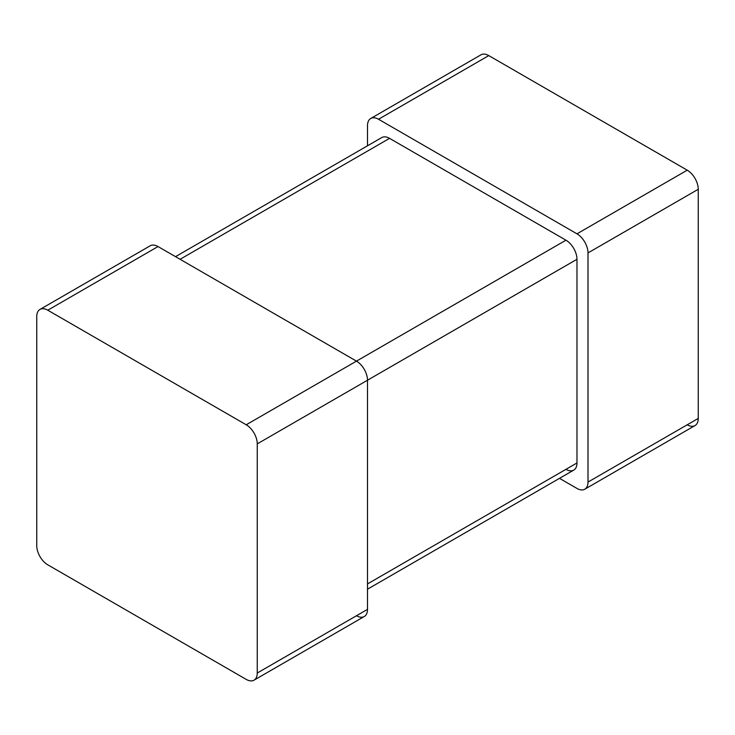 <?xml version="1.0" encoding="UTF-8"?>
<svg xmlns="http://www.w3.org/2000/svg" width="735" height="735" viewBox="0 0 735 735"><rect width="100%" height="100%" fill="white"/><g stroke="black" fill="none" stroke-linecap="round" stroke-linejoin="round"><path stroke-width="1.1" d="M367.5 145.806L367.5 125.621A15.591 9.004 60 0 1 370.725 118.482L480.975 54.831A15.591 9.004 60 0 1 488.775 55.603L687.225 170.18A15.591 9.004 -120 0 1 698.25 189.272L698.25 418.426A15.591 9.004 60 0 1 695.025 425.565A15.591 9.004 60 0 1 687.225 424.793M370.725 118.482A15.591 9.004 60 0 1 378.525 119.254L576.975 233.831A15.591 9.004 -120 0 1 588 252.923L588 482.077A15.591 9.004 60 0 1 584.775 489.216A15.591 9.004 60 0 1 576.975 488.444L559.491 478.347M175.509 256.653L381.75 137.574A15.591 9.004 60 0 1 389.55 138.355L565.95 240.198L246.225 424.784L47.775 310.207A15.591 9.004 60 0 0 39.975 309.435A15.591 9.004 60 0 0 36.75 316.574L36.75 545.728A15.591 9.004 -120 0 0 47.775 564.82L246.225 679.397A15.591 9.004 60 0 0 254.025 680.169A15.591 9.004 60 0 0 257.25 673.03L257.25 443.885A15.591 9.004 -120 0 0 246.225 424.784M565.95 469.343A15.591 9.004 60 0 0 573.75 470.115A15.591 9.004 60 0 0 576.975 462.976L576.975 259.29A15.591 9.004 -120 0 0 565.95 240.198M576.975 259.29L367.5 380.225L367.5 609.379A15.591 9.004 60 0 1 364.275 616.518A15.591 9.004 60 0 1 356.475 615.746M257.25 443.885L367.5 380.225A15.591 9.004 -120 0 0 356.475 361.133L158.025 246.556L47.775 310.207M39.975 309.435L150.225 245.784A15.591 9.004 60 0 1 158.025 246.556M488.775 55.603L378.525 119.254M687.225 170.18L576.975 233.831M698.25 418.426L588 482.077M698.25 189.272L588 252.923M576.975 462.976L367.5 583.921M389.55 138.355L180.075 259.29M367.5 609.379L257.25 673.03M695.025 425.565L584.775 489.216M573.75 470.115L367.5 589.194M364.275 616.518L254.025 680.169"/></g></svg>
